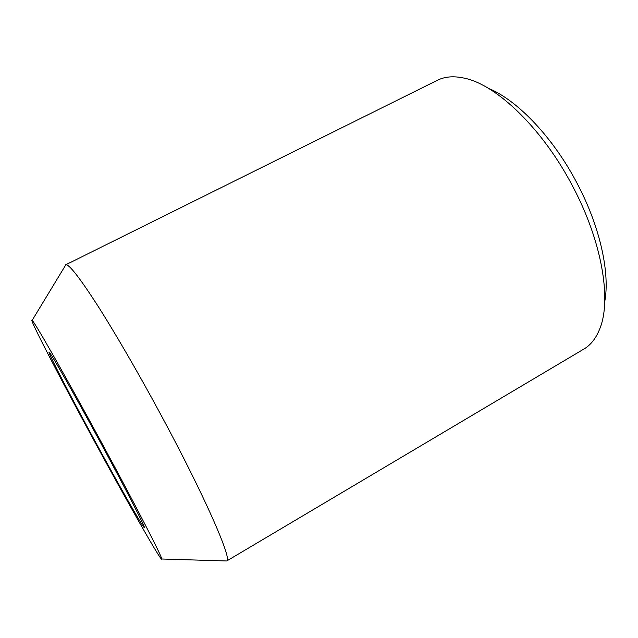 <?xml version="1.0" encoding="UTF-8"?>
<svg xmlns="http://www.w3.org/2000/svg" width="638" height="638" viewBox="0 0 638 638"><rect width="100%" height="100%" fill="white"/><g stroke="black" fill="none" stroke-linecap="round" stroke-linejoin="round"><path stroke-width="0.96" d="M64.916 266.301L65.842 264.77C69.04 264.18 79.343 277.315 96.753 304.174C114.019 331.122 137.465 371.396 159.819 412.794C204.136 494.657 232.591 559.877 226.745 560.969L225.078 560.922M65.722 264.802L436.894 80.54C444.534 76.512 453.833 75.755 464.791 78.259C496.986 84.99 543.345 129.41 573.155 187.205C601.786 241.363 611.419 298.744 600.238 327.605C596.339 338.092 590.605 345.413 583.028 349.56L226.737 560.977L161.733 559C161.996 563.163 126.18 499.929 92.414 437.62C59.749 377.457 28.71 317.66 32.123 320.404C33.726 320.459 65.499 376.037 101.681 442.812C136.237 506.492 162.515 557.676 161.733 559M488.62 88.467C517.338 100.046 553.593 137.872 577.55 184.191C600.175 227.144 610.111 273.239 604.736 301.646M93.395 438.162C70.435 395.879 49.166 354.967 48.974 352.288C47.635 347.535 71.966 389.906 100.174 441.967C127.225 491.802 147.242 530.991 144.116 527.435C141.772 525.537 117.209 482.113 93.395 438.162M32.123 320.404L65.842 264.77"/></g></svg>
